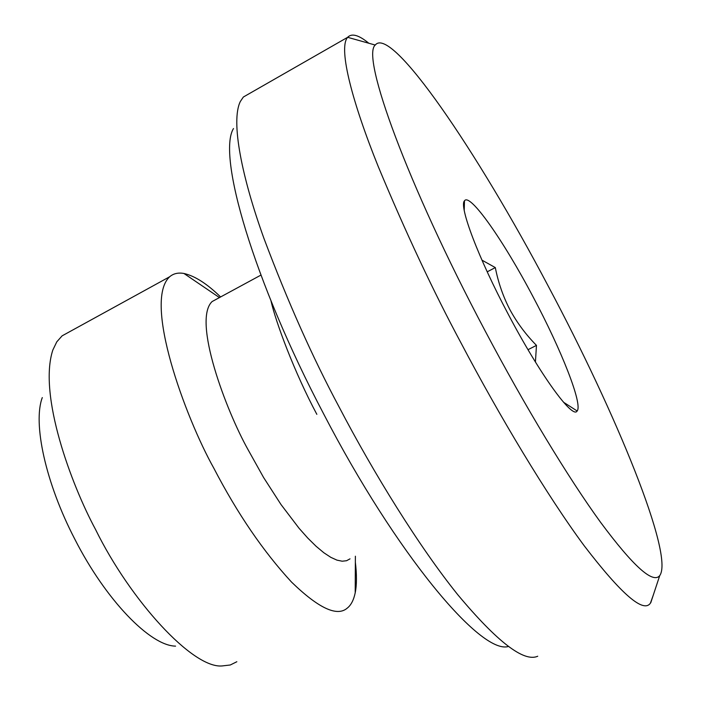 <?xml version="1.0" encoding="UTF-8"?>
<svg xmlns="http://www.w3.org/2000/svg" width="701" height="701" viewBox="0 0 701 701"><rect width="100%" height="100%" fill="white"/><g stroke="black" fill="none" stroke-linecap="round" stroke-linejoin="round"><path stroke-width="1.05" d="M350.018 558.855L346.548 560.721L342.202 561.212L336.953 560.134L330.811 557.339L323.827 552.738L316.116 546.298L307.792 538.088L299.038 528.239L281.005 504.536L263.576 477.486L248.023 449.621C226.108 410.497 192.293 320.602 212.07 301.579L216.153 299.371M355.354 562.167C356.862 574.776 356.809 585.011 355.197 592.853C353.681 600.074 351.043 605.147 347.293 608.082C337.207 616.976 318.64 608.328 291.59 582.137C263.234 551.407 237.332 513.447 213.866 468.268C185.178 417.113 142.995 301.535 169.651 276.764C173.436 273.53 178.212 272.435 183.96 273.478L219.448 297.583M236.842 661.735L230.279 664.986L222.199 665.932C192.836 668.824 130.307 600.336 95.52 529.421C71.283 484.514 38.108 394.926 52.829 350.044L56.79 341.834L62.109 335.849L169.651 276.764M175.565 646.129C150.268 645.849 105.816 600.109 74.841 539.227C45.547 482.936 32.658 423.159 42.297 397.581M508.348 646.497C480.877 654.822 396.188 553.843 323.757 414.107C253.184 280.128 217.073 155.096 233.486 128.537M220.596 296.961C207.093 283.782 194.887 275.949 183.96 273.478M368.831 43.252C358.789 34.997 351.727 33.017 347.643 37.311L243.352 97.027L240.312 101.54C230.498 121.58 242.108 177.835 264.014 238.603C287.839 301.894 312.83 357.948 338.995 406.773C374.036 473.911 419.277 546.911 457.911 594.886C497.316 641.976 523.919 662.419 537.72 656.232M347.293 37.749C338.32 49.394 352.778 103.433 378.146 166.312C405.59 232.268 433.332 291.371 461.363 343.604C499.357 415.859 547.104 495.598 584.161 545.711C621.393 594.273 643.483 613.41 650.44 603.123L653.279 595.123M485.083 330.802C525.145 406.65 568.327 477.88 600.564 522.289C633.205 566.233 652.929 584.003 659.729 575.617C674.344 555.376 616.083 413.353 548.217 286.096C477.469 151.758 391.228 24.798 375.254 45.048C360.997 56.308 406.939 183.504 485.083 330.802M508.313 314.355C478.45 258.213 458.822 206.103 464.465 200.836C469.749 192.328 503.449 240.496 533.075 296.821C561.378 349.93 582.969 404.495 577.142 410.988C572.778 419.645 539.805 374.308 508.313 314.355M481.946 260.141L495.309 267.58C498.245 282.485 503.09 296.479 509.846 309.553C516.952 322.644 525.829 334.587 536.467 345.374L535.424 362.023M528.002 349.694L536.467 345.374M495.309 267.58L487.213 271.822M355.389 556.208L355.197 592.853M316.843 414.335C294.297 372.143 275.782 322.118 271.015 300.974M212.07 301.579L260.895 275.116M659.729 575.617L650.782 602.685M347.643 37.311L375.254 45.048M577.142 410.979L563.499 402.216M464.228 210.309L464.465 200.836"/></g></svg>
